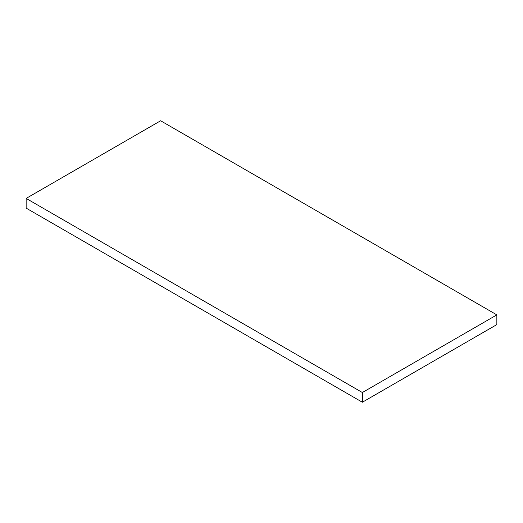 <?xml version="1.0" encoding="UTF-8"?>
<svg xmlns="http://www.w3.org/2000/svg" width="523" height="523" viewBox="0 0 523 523"><rect width="100%" height="100%" fill="white"/><g stroke="black" fill="none" stroke-linecap="round" stroke-linejoin="round"><path stroke-width="0.78" d="M362.367 402.233L496.85 324.587L496.85 314.879L362.367 392.525L362.367 402.233L26.15 208.121L26.15 198.413L160.633 120.767L496.85 314.879M362.367 392.525L26.15 198.413"/></g></svg>

